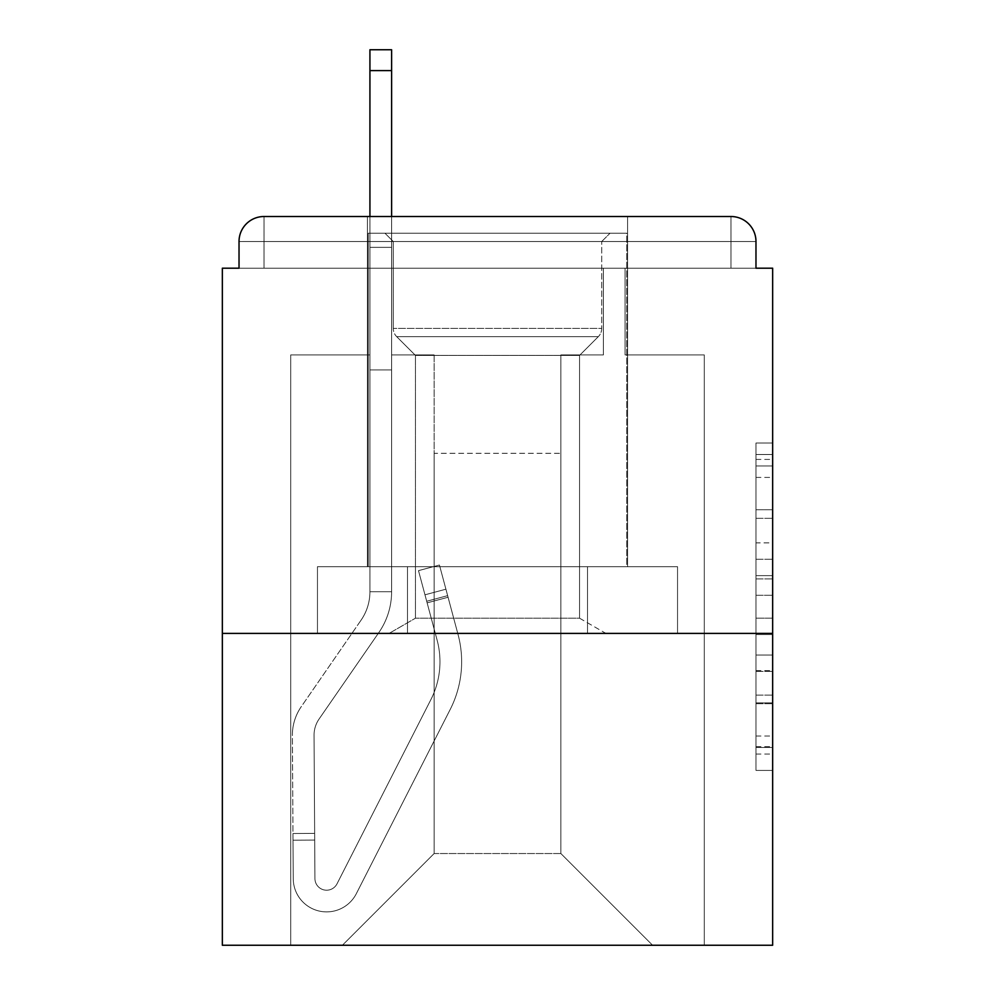 <?xml version="1.0" encoding="UTF-8"?>
<svg xmlns="http://www.w3.org/2000/svg" width="995" height="995" viewBox="0 0 995 995"><rect width="100%" height="100%" fill="white"/><g stroke="black" fill="none" stroke-linecap="round" stroke-linejoin="round"><path stroke-width="0.75" stroke-dasharray="4.97 3.73" d="M755.976 542.884L755.976 595.271L772.655 595.271L772.655 754.048L772.655 459.416L772.655 595.271L755.976 595.271L755.976 454.504L755.976 770.416L755.976 443.036L755.976 747.494L772.655 747.494L755.976 747.494L772.655 747.494L755.976 747.494L755.976 695.119L755.976 770.416L772.655 770.416L772.655 443.036L772.655 746.673L772.655 618.181L755.976 618.181L772.655 618.181L772.655 695.119L772.655 465.958L755.976 465.958L772.655 465.958L772.655 770.416L772.655 459.416L772.655 770.416L755.976 770.416L755.976 443.036L772.655 443.036L772.655 459.416L772.655 443.036L772.655 459.416L772.655 443.036L772.655 454.504L772.655 443.036L755.976 443.036L755.976 465.958L772.655 465.958L755.976 465.958L755.976 542.884L772.655 542.884M627.571 216.512L627.571 566.702L367.429 566.702L627.571 566.702L367.429 566.702L627.571 566.702L627.571 216.512L367.429 216.512L367.429 566.702L367.429 216.512L627.571 216.512L367.429 216.512M772.655 575.632L772.655 559.265L772.655 575.632L755.976 575.632L755.976 509.738L755.976 703.714L755.976 655.021L772.655 655.021L755.976 655.021L755.976 770.416L772.655 770.416L755.976 770.416L772.655 770.416L755.976 770.416L755.976 443.036L772.655 443.036L755.976 443.036L772.655 443.036L755.976 443.036L755.976 575.632L772.655 575.632M772.655 633.405L772.655 268.202L755.976 268.202L755.976 241.524A25.012 25.012 0 0 0 730.964 216.512A25.012 25.012 0 0 1 755.976 241.524A25.012 25.012 0 0 0 730.964 216.512L264.036 216.512L730.964 216.512A25.012 25.012 0 0 1 755.976 241.524A25.012 25.012 0 0 0 730.964 216.512L264.036 216.512A25.012 25.012 0 0 0 239.024 241.524L239.024 268.202L239.024 241.524A25.012 25.012 0 0 1 264.036 216.512A25.012 25.012 0 0 0 239.024 241.524L239.024 268.202L222.345 268.202L222.345 633.405L772.655 633.405L772.655 945.25L222.345 945.25L222.345 633.405L772.655 633.405L222.345 633.405M434.131 354.916L391.607 354.916L434.131 354.916L391.607 354.916L434.131 354.916L391.607 354.916L434.131 354.916L391.607 354.916L434.131 354.916L391.607 354.916L434.131 354.916L391.607 354.916L434.131 354.916L391.607 354.916L434.131 354.916L391.607 354.916L434.131 354.916L391.607 354.916L434.131 354.916L391.607 354.916L434.131 354.916L391.607 354.916L434.131 354.916L391.607 354.916L434.131 354.916L391.607 354.916L434.131 354.916L391.607 354.916L434.131 354.916L434.131 853.536L434.131 453.31L434.131 853.536L342.417 945.25L704.286 945.25L704.286 354.916L625.071 354.916L704.286 354.916L625.071 354.916L704.286 354.916L625.071 354.916L704.286 354.916L625.071 354.916L704.286 354.916L625.071 354.916L704.286 354.916L625.071 354.916L704.286 354.916L625.071 354.916L704.286 354.916L625.071 354.916L704.286 354.916L625.071 354.916L704.286 354.916L625.071 354.916L704.286 354.916L625.071 354.916L704.286 354.916L625.071 354.916L704.286 354.916L625.071 354.916L704.286 354.916L625.071 354.916L704.286 354.916L704.286 945.25L704.286 354.916L704.286 945.25L704.286 354.916L704.286 945.25L704.286 354.916L704.286 945.25L704.286 354.916L704.286 945.25L704.286 354.916L704.286 945.25L704.286 354.916L704.286 945.25L704.286 354.916L704.286 945.25L704.286 354.916L704.286 945.25L704.286 354.916L704.286 945.25L704.286 354.916L704.286 945.25L704.286 354.916L704.286 945.25L704.286 354.916L704.286 945.25L704.286 354.916L704.286 945.25L342.417 945.25L434.131 853.536L434.131 453.31L560.869 453.31L560.869 853.536L434.131 853.536L434.131 354.916M369.929 354.916L290.714 354.916L290.714 945.25L342.417 945.25L434.131 853.536L434.131 453.31L434.131 853.536L434.131 453.31L434.131 853.536L434.131 453.31L434.131 853.536L434.131 453.31L434.131 853.536L434.131 453.31L434.131 853.536L434.131 453.31L434.131 853.536L434.131 453.31L434.131 853.536L434.131 453.31L434.131 853.536L434.131 453.31L434.131 853.536L434.131 453.31L434.131 853.536L434.131 453.31L434.131 853.536L434.131 453.31L434.131 853.536L560.869 853.536L560.869 453.31L560.869 853.536L652.583 945.25L560.869 853.536L560.869 453.31L560.869 853.536L652.583 945.25L560.869 853.536L560.869 453.31L560.869 853.536L652.583 945.25L560.869 853.536L560.869 453.31L560.869 853.536L652.583 945.25L560.869 853.536L560.869 453.31L560.869 853.536L652.583 945.25L560.869 853.536L560.869 453.31L560.869 853.536L652.583 945.25L560.869 853.536L560.869 453.31L560.869 853.536L652.583 945.25L560.869 853.536L560.869 453.31L560.869 853.536L652.583 945.25L560.869 853.536L560.869 453.31L560.869 853.536L652.583 945.25L560.869 853.536L560.869 453.31L560.869 853.536L652.583 945.25L560.869 853.536L560.869 453.31L560.869 853.536L652.583 945.25L560.869 853.536L560.869 453.31L560.869 853.536L652.583 945.25L560.869 853.536L560.869 453.31L560.869 853.536L652.583 945.25L560.869 853.536L560.869 453.31L560.869 853.536L652.583 945.25L560.869 853.536L560.869 453.31L434.131 453.31L434.131 853.536L342.417 945.25L434.131 853.536L342.417 945.25L434.131 853.536L342.417 945.25L434.131 853.536L342.417 945.25L434.131 853.536L342.417 945.25L434.131 853.536L342.417 945.25L434.131 853.536L342.417 945.25L434.131 853.536L342.417 945.25L434.131 853.536L342.417 945.25L434.131 853.536L342.417 945.25L434.131 853.536L342.417 945.25L434.131 853.536L342.417 945.25L434.131 853.536L342.417 945.25L434.131 853.536L342.417 945.25L290.714 945.25L342.417 945.25L290.714 945.25L342.417 945.25L290.714 945.25L342.417 945.25L290.714 945.25L342.417 945.25L290.714 945.25L342.417 945.25L290.714 945.25L342.417 945.25L290.714 945.25L342.417 945.25L290.714 945.25L342.417 945.25L290.714 945.25L342.417 945.25L290.714 945.25L342.417 945.25L290.714 945.25L342.417 945.25L290.714 945.25L342.417 945.25L290.714 945.25L342.417 945.25L290.714 945.25L290.714 354.916L290.714 945.25L290.714 354.916L290.714 945.25L290.714 354.916L290.714 945.25L290.714 354.916L290.714 945.25L290.714 354.916L290.714 945.25L290.714 354.916L290.714 945.25L290.714 354.916L290.714 945.25L290.714 354.916L290.714 945.25L290.714 354.916L290.714 945.25L290.714 354.916L290.714 945.25L290.714 354.916L290.714 945.25L290.714 354.916L290.714 945.25L290.714 354.916L290.714 945.25L290.714 354.916L369.929 354.916L290.714 354.916L369.929 354.916L290.714 354.916L369.929 354.916L290.714 354.916L369.929 354.916L290.714 354.916L369.929 354.916L290.714 354.916L369.929 354.916L290.714 354.916L369.929 354.916L290.714 354.916L369.929 354.916L290.714 354.916L369.929 354.916L290.714 354.916L369.929 354.916L290.714 354.916L369.929 354.916L290.714 354.916L369.929 354.916L290.714 354.916L369.929 354.916L290.714 354.916L369.929 354.916L369.929 268.202L369.929 354.916M603.393 354.916L560.869 354.916L560.869 453.31L560.869 354.916L560.869 453.31L560.869 354.916L560.869 453.31L560.869 354.916L560.869 453.31L560.869 354.916L560.869 453.31L560.869 354.916L560.869 453.31L560.869 354.916L560.869 453.31L560.869 354.916L560.869 453.31L560.869 354.916L560.869 453.31L560.869 354.916L560.869 453.31L560.869 354.916L560.869 453.31L560.869 354.916L560.869 453.31L560.869 354.916L560.869 453.31L560.869 354.916L560.869 453.31L560.869 354.916L603.393 354.916L560.869 354.916L603.393 354.916L560.869 354.916L603.393 354.916L560.869 354.916L603.393 354.916L560.869 354.916L603.393 354.916L560.869 354.916L603.393 354.916L560.869 354.916L603.393 354.916L560.869 354.916L603.393 354.916L560.869 354.916L603.393 354.916L560.869 354.916L603.393 354.916L560.869 354.916L603.393 354.916L560.869 354.916L603.393 354.916L560.869 354.916L603.393 354.916L560.869 354.916L603.393 354.916L603.393 268.202L625.071 268.202L625.071 354.916L625.071 268.202L625.071 354.916L625.071 268.202L625.071 354.916L625.071 268.202L625.071 354.916L625.071 268.202L625.071 354.916L625.071 268.202L625.071 354.916L625.071 268.202L625.071 354.916L625.071 268.202L625.071 354.916L625.071 268.202L625.071 354.916L625.071 268.202L625.071 354.916L625.071 268.202L625.071 354.916L625.071 268.202L625.071 354.916L625.071 268.202L625.071 354.916L625.071 268.202L625.071 354.916L625.071 268.202L603.393 268.202L603.393 354.916L603.393 268.202L625.071 268.202L603.393 268.202L625.071 268.202L603.393 268.202L625.071 268.202L603.393 268.202L625.071 268.202L603.393 268.202L625.071 268.202L603.393 268.202L625.071 268.202L603.393 268.202L625.071 268.202L603.393 268.202L625.071 268.202L603.393 268.202L625.071 268.202L603.393 268.202L625.071 268.202L603.393 268.202L625.071 268.202L603.393 268.202L625.071 268.202L603.393 268.202L625.071 268.202L603.393 268.202L603.393 354.916M407.477 633.405L677.545 633.405L317.455 633.405L677.545 633.405L317.455 633.405L677.545 633.405L407.477 633.405L407.477 566.702L317.455 566.702L677.545 566.702L407.477 566.702L407.477 633.405L407.477 566.702L587.523 566.702L587.523 633.405L587.523 566.702L677.545 566.702L677.545 633.405L677.545 566.702L317.455 566.702L317.455 633.405L317.455 566.702L407.477 566.702L407.477 633.405L407.477 566.702L317.455 566.702L587.523 566.702L587.523 633.405L587.523 566.702L677.545 566.702L407.477 566.702L407.477 633.405L407.477 566.702L317.455 566.702L317.455 633.405L317.455 566.702L587.523 566.702L587.523 633.405L587.523 566.702L677.545 566.702L677.545 633.405L677.545 566.702L407.477 566.702L407.477 633.405M652.583 945.25L560.869 853.536L652.583 945.25M369.929 216.512L369.929 268.202L391.607 268.202L391.607 354.916L391.607 268.202L369.929 268.202L369.929 49.75L369.929 369.929L391.607 369.929L391.607 591.714L369.929 591.714L369.929 369.929L391.607 369.929L391.607 591.714L369.929 591.714L369.929 369.929L391.607 369.929L391.607 268.202L369.929 268.202L391.607 268.202L369.929 268.202L391.607 268.202L369.929 268.202L369.929 247.357L391.607 247.357L391.607 49.75L391.607 268.202L369.929 268.202L369.929 369.929L391.607 369.929L391.607 591.714L369.929 591.714A50.024 50.024 0 0 1 361.061 620.171L301.261 706.674A50.024 50.024 0 0 0 292.381 735.417L293.251 878.747A33.357 33.357 0 0 0 326.609 911.893A33.357 33.357 0 0 1 293.251 878.747A33.357 33.357 0 0 0 326.609 911.893A33.357 33.357 0 0 1 293.251 878.747L292.978 833.524L293.027 840.19L292.978 833.524L293.027 840.19L292.978 833.524L293.027 840.19L292.978 833.524L293.027 840.19L292.978 833.524L293.027 840.19L292.978 833.524L293.027 840.19L292.978 833.524L293.027 840.19L292.978 833.524L293.027 840.19L292.978 833.524L293.027 840.19L292.978 833.524L293.027 840.19L292.978 833.524L293.027 840.19L292.978 833.524L293.027 840.19L292.978 833.524L293.027 840.19L292.978 833.524L293.027 840.19L314.706 840.054L314.656 833.387L314.93 878.622A11.679 11.679 0 0 0 337.006 883.846A11.679 11.679 0 0 1 326.609 890.214A11.679 11.679 0 0 0 337.006 883.846A11.679 11.679 0 0 1 314.93 878.622A11.679 11.679 0 0 0 326.609 890.214A11.679 11.679 0 0 1 314.93 878.622A11.679 11.679 0 0 0 337.006 883.846L430.885 699.609A83.381 83.381 0 0 0 437.128 640.183A83.381 83.381 0 0 1 430.885 699.609A83.381 83.381 0 0 0 437.128 640.183L418.497 570.645L427.129 602.858L418.497 570.645L439.442 565.036L448.073 597.249L439.442 565.036L418.497 570.645L427.129 602.858L418.497 570.645L439.442 565.036L448.073 597.249L439.442 565.036L418.497 570.645L427.129 602.858L418.497 570.645L439.442 565.036L448.073 597.249L439.442 565.036L418.497 570.645L427.129 602.858L418.497 570.645L439.442 565.036L448.073 597.249L439.442 565.036L418.497 570.645L427.129 602.858L418.497 570.645L439.442 565.036L448.073 597.249L439.442 565.036L418.497 570.645L427.129 602.858L418.497 570.645L439.442 565.036L448.073 597.249L439.442 565.036L418.497 570.645L427.129 602.858L418.497 570.645L439.442 565.036L448.073 597.249L439.442 565.036L418.497 570.645L427.129 602.858L418.497 570.645L439.442 565.036L448.073 597.249L439.442 565.036L418.497 570.645L427.129 602.858L418.497 570.645L439.442 565.036L448.073 597.249L439.442 565.036L418.497 570.645L427.129 602.858L418.497 570.645L439.442 565.036L448.073 597.249L439.442 565.036L418.497 570.645L427.129 602.858L418.497 570.645L439.442 565.036L448.073 597.249L439.442 565.036L418.497 570.645L427.129 602.858L418.497 570.645L439.442 565.036L448.073 597.249L439.442 565.036L418.497 570.645L427.129 602.858L418.497 570.645L439.442 565.036L448.073 597.249L439.442 565.036L418.497 570.645L427.129 602.858L448.073 597.249L439.442 565.036L448.073 597.249L427.129 602.858L448.073 597.249L427.129 602.858L448.073 597.249L427.129 602.858L448.073 597.249L427.129 602.858L448.073 597.249L427.129 602.858L448.073 597.249L427.129 602.858L448.073 597.249L427.129 602.858L448.073 597.249L427.129 602.858L448.073 597.249L427.129 602.858L448.073 597.249L427.129 602.858L448.073 597.249L427.129 602.858L448.073 597.249L427.129 602.858L448.073 597.249L427.129 602.858L448.073 597.249L427.129 602.858L437.128 640.183L424.964 594.811L426.693 601.254L424.964 594.811L426.693 601.254L424.964 594.811L426.693 601.254L424.964 594.811L426.693 601.254L424.964 594.811L426.693 601.254L424.964 594.811L426.693 601.254L424.964 594.811L426.693 601.254L424.964 594.811L426.693 601.254L424.964 594.811L426.693 601.254L424.964 594.811L426.693 601.254L424.964 594.811L426.693 601.254L424.964 594.811L426.693 601.254L424.964 594.811L426.693 601.254L424.964 594.811L426.693 601.254L447.638 595.644L445.909 589.202L458.061 634.561A105.06 105.06 0 0 1 450.2 709.46A105.06 105.06 0 0 0 458.061 634.561A105.06 105.06 0 0 1 450.2 709.46L356.322 893.684L450.2 709.46A105.06 105.06 0 0 0 458.061 634.561L448.073 597.249L458.061 634.561A105.06 105.06 0 0 1 450.2 709.46L356.322 893.684A33.357 33.357 0 0 1 326.609 911.893A33.357 33.357 0 0 0 356.322 893.684L450.2 709.46A105.06 105.06 0 0 0 458.061 634.561A105.06 105.06 0 0 1 450.2 709.46L356.322 893.684A33.357 33.357 0 0 1 326.609 911.893A33.357 33.357 0 0 0 356.322 893.684L450.2 709.46A105.06 105.06 0 0 0 458.061 634.561L448.073 597.249L458.061 634.561A105.06 105.06 0 0 1 450.2 709.46L356.322 893.684A33.357 33.357 0 0 1 293.251 878.747L293.027 840.19L314.706 840.054L314.93 878.622A11.679 11.679 0 0 0 337.006 883.846L430.885 699.609A83.381 83.381 0 0 0 437.128 640.183L426.693 601.254L447.638 595.644L458.061 634.561A105.06 105.06 0 0 1 450.2 709.46A105.06 105.06 0 0 0 458.061 634.561L448.073 597.249L458.061 634.561A105.06 105.06 0 0 1 450.2 709.46L356.322 893.684L450.2 709.46A105.06 105.06 0 0 0 458.061 634.561A105.06 105.06 0 0 1 450.2 709.46L356.322 893.684A33.357 33.357 0 0 1 293.251 878.747A33.357 33.357 0 0 0 356.322 893.684L450.2 709.46A105.06 105.06 0 0 0 458.061 634.561L448.073 597.249L458.061 634.561A105.06 105.06 0 0 1 450.2 709.46L356.322 893.684A33.357 33.357 0 0 1 326.609 911.893A33.357 33.357 0 0 0 356.322 893.684L450.2 709.46A105.06 105.06 0 0 0 458.061 634.561A105.06 105.06 0 0 1 450.2 709.46L356.322 893.684A33.357 33.357 0 0 1 293.251 878.747A33.357 33.357 0 0 0 326.609 911.893A33.357 33.357 0 0 1 293.251 878.747L293.027 840.19L314.706 840.054L314.656 833.387L314.93 878.622A11.679 11.679 0 0 0 326.609 890.214A11.679 11.679 0 0 1 314.93 878.622A11.679 11.679 0 0 0 326.609 890.214A11.679 11.679 0 0 1 314.93 878.622A11.679 11.679 0 0 0 337.006 883.846L430.885 699.609A83.381 83.381 0 0 0 437.128 640.183A83.381 83.381 0 0 1 430.885 699.609A83.381 83.381 0 0 0 437.128 640.183A83.381 83.381 0 0 1 430.885 699.609A83.381 83.381 0 0 0 437.128 640.183L426.693 601.254L447.638 595.644L445.909 589.202L458.061 634.561A105.06 105.06 0 0 1 450.2 709.46A105.06 105.06 0 0 0 458.061 634.561A105.06 105.06 0 0 1 450.2 709.46L356.322 893.684L450.2 709.46A105.06 105.06 0 0 0 458.061 634.561L448.073 597.249L458.061 634.561A105.06 105.06 0 0 1 450.2 709.46L356.322 893.684A33.357 33.357 0 0 1 326.609 911.893A33.357 33.357 0 0 0 356.322 893.684L450.2 709.46A105.06 105.06 0 0 0 458.061 634.561A105.06 105.06 0 0 1 450.2 709.46L356.322 893.684A33.357 33.357 0 0 1 326.609 911.893A33.357 33.357 0 0 0 356.322 893.684L450.2 709.46A105.06 105.06 0 0 0 458.061 634.561L448.073 597.249L458.061 634.561A105.06 105.06 0 0 1 450.2 709.46L356.322 893.684A33.357 33.357 0 0 1 293.251 878.747L293.027 840.19L314.706 840.054L314.93 878.622A11.679 11.679 0 0 0 337.006 883.846L430.885 699.609A83.381 83.381 0 0 0 437.128 640.183L426.693 601.254L447.638 595.644L458.061 634.561A105.06 105.06 0 0 1 450.2 709.46A105.06 105.06 0 0 0 458.061 634.561L448.073 597.249L458.061 634.561A105.06 105.06 0 0 1 450.2 709.46L356.322 893.684L450.2 709.46A105.06 105.06 0 0 0 458.061 634.561A105.06 105.06 0 0 1 450.2 709.46L356.322 893.684A33.357 33.357 0 0 1 293.251 878.747A33.357 33.357 0 0 0 356.322 893.684L450.2 709.46A105.06 105.06 0 0 0 458.061 634.561L448.073 597.249L458.061 634.561A105.06 105.06 0 0 1 450.2 709.46L356.322 893.684A33.357 33.357 0 0 1 326.609 911.893A33.357 33.357 0 0 0 356.322 893.684L450.2 709.46A105.06 105.06 0 0 0 458.061 634.561A105.06 105.06 0 0 1 450.2 709.46L356.322 893.684A33.357 33.357 0 0 1 293.251 878.747A33.357 33.357 0 0 0 326.609 911.893A33.357 33.357 0 0 1 293.251 878.747L293.027 840.19L314.706 840.054L314.656 833.387L314.93 878.622A11.679 11.679 0 0 0 326.609 890.214A11.679 11.679 0 0 1 314.93 878.622A11.679 11.679 0 0 0 326.609 890.214A11.679 11.679 0 0 1 314.93 878.622A11.679 11.679 0 0 0 337.006 883.846A11.679 11.679 0 0 1 326.609 890.214A11.679 11.679 0 0 0 337.006 883.846A11.679 11.679 0 0 1 314.93 878.622A11.679 11.679 0 0 0 326.609 890.214A11.679 11.679 0 0 1 314.93 878.622A11.679 11.679 0 0 0 337.006 883.846L430.885 699.609A83.381 83.381 0 0 0 437.128 640.183A83.381 83.381 0 0 1 430.885 699.609A83.381 83.381 0 0 0 437.128 640.183A83.381 83.381 0 0 1 430.885 699.609A83.381 83.381 0 0 0 437.128 640.183L426.693 601.254L447.638 595.644L445.909 589.202L458.061 634.561A105.06 105.06 0 0 1 450.2 709.46A105.06 105.06 0 0 0 458.061 634.561A105.06 105.06 0 0 1 450.2 709.46L356.322 893.684L450.2 709.46A105.06 105.06 0 0 0 458.061 634.561L448.073 597.249L458.061 634.561A105.06 105.06 0 0 1 450.2 709.46L356.322 893.684A33.357 33.357 0 0 1 326.609 911.893A33.357 33.357 0 0 0 356.322 893.684L450.2 709.46A105.06 105.06 0 0 0 458.061 634.561A105.06 105.06 0 0 1 450.2 709.46L356.322 893.684A33.357 33.357 0 0 1 326.609 911.893A33.357 33.357 0 0 0 356.322 893.684L450.2 709.46A105.06 105.06 0 0 0 458.061 634.561L448.073 597.249L458.061 634.561A105.06 105.06 0 0 1 450.2 709.46L356.322 893.684A33.357 33.357 0 0 1 293.251 878.747L293.027 840.19L314.706 840.054L314.93 878.622A11.679 11.679 0 0 0 337.006 883.846L430.885 699.609A83.381 83.381 0 0 0 437.128 640.183L426.693 601.254L447.638 595.644L458.061 634.561A105.06 105.06 0 0 1 450.2 709.46A105.06 105.06 0 0 0 458.061 634.561L448.073 597.249L458.061 634.561A105.06 105.06 0 0 1 450.2 709.46L356.322 893.684L450.2 709.46A105.06 105.06 0 0 0 458.061 634.561A105.06 105.06 0 0 1 450.2 709.46L356.322 893.684A33.357 33.357 0 0 1 293.251 878.747A33.357 33.357 0 0 0 356.322 893.684L450.2 709.46A105.06 105.06 0 0 0 458.061 634.561L445.909 589.202L458.061 634.561A105.06 105.06 0 0 1 450.2 709.46L356.322 893.684A33.357 33.357 0 0 1 326.609 911.893A33.357 33.357 0 0 0 356.322 893.684L450.2 709.46L356.322 893.684A33.357 33.357 0 0 1 293.251 878.747A33.357 33.357 0 0 0 326.609 911.893A33.357 33.357 0 0 1 293.251 878.747L293.027 840.19L314.706 840.054L314.656 833.387L314.93 878.622A11.679 11.679 0 0 0 326.609 890.214A11.679 11.679 0 0 1 314.93 878.622A11.679 11.679 0 0 0 326.609 890.214A11.679 11.679 0 0 1 314.93 878.622A11.679 11.679 0 0 0 337.006 883.846L430.885 699.609A83.381 83.381 0 0 0 437.128 640.183A83.381 83.381 0 0 1 430.885 699.609A83.381 83.381 0 0 0 437.128 640.183A83.381 83.381 0 0 1 430.885 699.609A83.381 83.381 0 0 0 437.128 640.183L426.693 601.254L447.638 595.644L445.909 589.202L458.061 634.561A105.06 105.06 0 0 1 450.2 709.46L356.322 893.684L450.2 709.46A105.06 105.06 0 0 0 458.061 634.561L447.638 595.644L426.693 601.254L447.638 595.644L426.693 601.254L447.638 595.644L426.693 601.254L447.638 595.644L426.693 601.254L447.638 595.644L426.693 601.254L447.638 595.644L426.693 601.254L447.638 595.644L426.693 601.254L447.638 595.644L426.693 601.254L437.128 640.183A83.381 83.381 0 0 1 430.885 699.609A83.381 83.381 0 0 0 437.128 640.183A83.381 83.381 0 0 1 430.885 699.609A83.381 83.381 0 0 0 437.128 640.183L426.693 601.254L437.128 640.183A83.381 83.381 0 0 1 430.885 699.609A83.381 83.381 0 0 0 437.128 640.183A83.381 83.381 0 0 1 430.885 699.609A83.381 83.381 0 0 0 437.128 640.183L426.693 601.254L437.128 640.183A83.381 83.381 0 0 1 430.885 699.609A83.381 83.381 0 0 0 437.128 640.183A83.381 83.381 0 0 1 430.885 699.609A83.381 83.381 0 0 0 437.128 640.183L426.693 601.254L437.128 640.183A83.381 83.381 0 0 1 430.885 699.609A83.381 83.381 0 0 0 437.128 640.183A83.381 83.381 0 0 1 430.885 699.609A83.381 83.381 0 0 0 437.128 640.183L426.693 601.254L437.128 640.183A83.381 83.381 0 0 1 430.885 699.609A83.381 83.381 0 0 0 437.128 640.183A83.381 83.381 0 0 1 430.885 699.609A83.381 83.381 0 0 0 437.128 640.183L426.693 601.254L437.128 640.183A83.381 83.381 0 0 1 430.885 699.609A83.381 83.381 0 0 0 437.128 640.183A83.381 83.381 0 0 1 430.885 699.609A83.381 83.381 0 0 0 437.128 640.183L426.693 601.254L437.128 640.183A83.381 83.381 0 0 1 430.885 699.609A83.381 83.381 0 0 0 437.128 640.183A83.381 83.381 0 0 1 430.885 699.609A83.381 83.381 0 0 0 437.128 640.183L426.693 601.254L437.128 640.183A83.381 83.381 0 0 1 430.885 699.609L337.006 883.846A11.679 11.679 0 0 1 326.609 890.214A11.679 11.679 0 0 0 337.006 883.846A11.679 11.679 0 0 1 314.93 878.622A11.679 11.679 0 0 0 326.609 890.214A11.679 11.679 0 0 1 314.93 878.622A11.679 11.679 0 0 0 337.006 883.846L430.885 699.609L337.006 883.846A11.679 11.679 0 0 1 326.609 890.214A11.679 11.679 0 0 0 337.006 883.846A11.679 11.679 0 0 1 314.93 878.622A11.679 11.679 0 0 0 326.609 890.214A11.679 11.679 0 0 1 314.93 878.622A11.679 11.679 0 0 0 337.006 883.846L430.885 699.609L337.006 883.846A11.679 11.679 0 0 1 326.609 890.214A11.679 11.679 0 0 0 337.006 883.846A11.679 11.679 0 0 1 314.93 878.622A11.679 11.679 0 0 0 326.609 890.214A11.679 11.679 0 0 1 314.93 878.622A11.679 11.679 0 0 0 337.006 883.846L430.885 699.609L337.006 883.846A11.679 11.679 0 0 1 326.609 890.214A11.679 11.679 0 0 0 337.006 883.846A11.679 11.679 0 0 1 314.93 878.622A11.679 11.679 0 0 0 326.609 890.214A11.679 11.679 0 0 1 314.93 878.622A11.679 11.679 0 0 0 337.006 883.846L430.885 699.609L337.006 883.846A11.679 11.679 0 0 1 326.609 890.214A11.679 11.679 0 0 0 337.006 883.846A11.679 11.679 0 0 1 314.93 878.622A11.679 11.679 0 0 0 326.609 890.214A11.679 11.679 0 0 1 314.93 878.622A11.679 11.679 0 0 0 337.006 883.846L430.885 699.609L337.006 883.846A11.679 11.679 0 0 1 326.609 890.214A11.679 11.679 0 0 0 337.006 883.846A11.679 11.679 0 0 1 314.93 878.622A11.679 11.679 0 0 0 326.609 890.214A11.679 11.679 0 0 1 314.93 878.622L314.059 735.293L314.93 878.622A11.679 11.679 0 0 0 337.006 883.846L430.885 699.609L337.006 883.846A11.679 11.679 0 0 1 326.609 890.214A11.679 11.679 0 0 0 337.006 883.846A11.679 11.679 0 0 1 314.93 878.622L314.059 735.293L314.93 878.622A11.679 11.679 0 0 0 337.006 883.846L430.885 699.609L337.006 883.846A11.679 11.679 0 0 1 326.609 890.214A11.679 11.679 0 0 0 337.006 883.846A11.679 11.679 0 0 1 314.93 878.622L314.059 735.293L314.93 878.622L314.706 840.054L293.027 840.19L314.706 840.054L293.027 840.19L314.706 840.054L293.027 840.19L314.706 840.054L293.027 840.19L314.706 840.054L293.027 840.19L314.706 840.054L293.027 840.19L314.706 840.054L293.027 840.19L314.706 840.054L293.027 840.19L293.251 878.747A33.357 33.357 0 0 0 356.322 893.684A33.357 33.357 0 0 1 326.609 911.893A33.357 33.357 0 0 0 356.322 893.684L450.2 709.46L356.322 893.684A33.357 33.357 0 0 1 293.251 878.747A33.357 33.357 0 0 0 326.609 911.893A33.357 33.357 0 0 1 293.251 878.747L293.027 840.19L293.251 878.747A33.357 33.357 0 0 0 356.322 893.684L450.2 709.46A105.06 105.06 0 0 0 458.061 634.561A105.06 105.06 0 0 1 450.2 709.46L356.322 893.684A33.357 33.357 0 0 1 326.609 911.893A33.357 33.357 0 0 0 356.322 893.684L450.2 709.46L356.322 893.684A33.357 33.357 0 0 1 293.251 878.747A33.357 33.357 0 0 0 326.609 911.893A33.357 33.357 0 0 1 293.251 878.747L293.027 840.19L293.251 878.747A33.357 33.357 0 0 0 356.322 893.684L450.2 709.46L356.322 893.684A33.357 33.357 0 0 1 326.609 911.893A33.357 33.357 0 0 0 356.322 893.684A33.357 33.357 0 0 1 293.251 878.747A33.357 33.357 0 0 0 326.609 911.893A33.357 33.357 0 0 1 293.251 878.747L293.027 840.19L293.251 878.747A33.357 33.357 0 0 0 356.322 893.684L450.2 709.46L356.322 893.684A33.357 33.357 0 0 1 326.609 911.893A33.357 33.357 0 0 0 356.322 893.684A33.357 33.357 0 0 1 293.251 878.747A33.357 33.357 0 0 0 326.609 911.893A33.357 33.357 0 0 1 293.251 878.747L293.027 840.19L293.251 878.747A33.357 33.357 0 0 0 356.322 893.684L450.2 709.46L356.322 893.684A33.357 33.357 0 0 1 326.609 911.893A33.357 33.357 0 0 0 356.322 893.684A33.357 33.357 0 0 1 293.251 878.747A33.357 33.357 0 0 0 326.609 911.893A33.357 33.357 0 0 1 293.251 878.747L293.027 840.19L293.251 878.747A33.357 33.357 0 0 0 356.322 893.684A33.357 33.357 0 0 1 293.251 878.747A33.357 33.357 0 0 0 326.609 911.893A33.357 33.357 0 0 1 293.251 878.747L293.027 840.19L293.251 878.747A33.357 33.357 0 0 0 356.322 893.684A33.357 33.357 0 0 1 293.251 878.747A33.357 33.357 0 0 0 326.609 911.893A33.357 33.357 0 0 1 293.251 878.747L293.027 840.19L293.251 878.747A33.357 33.357 0 0 0 356.322 893.684A33.357 33.357 0 0 1 293.251 878.747L293.027 840.19L293.251 878.747A33.357 33.357 0 0 0 326.609 911.893A33.357 33.357 0 0 1 293.251 878.747L293.027 840.19L293.251 878.747A33.357 33.357 0 0 0 326.609 911.893A33.357 33.357 0 0 1 293.251 878.747L292.381 735.417A50.024 50.024 0 0 1 301.261 706.674A50.024 50.024 0 0 0 292.381 735.417A50.024 50.024 0 0 1 301.261 706.674A50.024 50.024 0 0 0 292.381 735.417A50.024 50.024 0 0 1 301.261 706.674A50.024 50.024 0 0 0 292.381 735.417A50.024 50.024 0 0 1 301.261 706.674A50.024 50.024 0 0 0 292.381 735.417A50.024 50.024 0 0 1 301.261 706.674A50.024 50.024 0 0 0 292.381 735.417A50.024 50.024 0 0 1 301.261 706.674A50.024 50.024 0 0 0 292.381 735.417A50.024 50.024 0 0 1 301.261 706.674A50.024 50.024 0 0 0 292.381 735.417A50.024 50.024 0 0 1 301.261 706.674A50.024 50.024 0 0 0 292.381 735.417A50.024 50.024 0 0 1 301.261 706.674A50.024 50.024 0 0 0 292.381 735.417A50.024 50.024 0 0 1 301.261 706.674A50.024 50.024 0 0 0 292.381 735.417A50.024 50.024 0 0 1 301.261 706.674A50.024 50.024 0 0 0 292.381 735.417A50.024 50.024 0 0 1 301.261 706.674A50.024 50.024 0 0 0 292.381 735.417A50.024 50.024 0 0 1 301.261 706.674A50.024 50.024 0 0 0 292.381 735.417A50.024 50.024 0 0 1 301.261 706.674L361.061 620.171A50.024 50.024 0 0 0 369.929 591.714L369.929 268.202L391.607 268.202L369.929 268.202L391.607 268.202L369.929 268.202L369.929 247.357L391.607 247.357L391.607 49.75L391.607 268.202L369.929 268.202L369.929 369.929L391.607 369.929L391.607 591.714L369.929 591.714L369.929 369.929L391.607 369.929L391.607 268.202L369.929 268.202L391.607 268.202L369.929 268.202L391.607 268.202L369.929 268.202L369.929 49.75L369.929 369.929L391.607 369.929L391.607 591.714A71.702 71.702 0 0 1 378.884 632.497L319.096 718.999A28.345 28.345 0 0 0 314.059 735.293A28.345 28.345 0 0 1 319.096 718.999A28.345 28.345 0 0 0 314.059 735.293A28.345 28.345 0 0 1 319.096 718.999A28.345 28.345 0 0 0 314.059 735.293A28.345 28.345 0 0 1 319.096 718.999A28.345 28.345 0 0 0 314.059 735.293A28.345 28.345 0 0 1 319.096 718.999A28.345 28.345 0 0 0 314.059 735.293A28.345 28.345 0 0 1 319.096 718.999A28.345 28.345 0 0 0 314.059 735.293A28.345 28.345 0 0 1 319.096 718.999A28.345 28.345 0 0 0 314.059 735.293A28.345 28.345 0 0 1 319.096 718.999A28.345 28.345 0 0 0 314.059 735.293A28.345 28.345 0 0 1 319.096 718.999A28.345 28.345 0 0 0 314.059 735.293A28.345 28.345 0 0 1 319.096 718.999A28.345 28.345 0 0 0 314.059 735.293A28.345 28.345 0 0 1 319.096 718.999A28.345 28.345 0 0 0 314.059 735.293A28.345 28.345 0 0 1 319.096 718.999A28.345 28.345 0 0 0 314.059 735.293A28.345 28.345 0 0 1 319.096 718.999A28.345 28.345 0 0 0 314.059 735.293A28.345 28.345 0 0 1 319.096 718.999A28.345 28.345 0 0 0 314.059 735.293A28.345 28.345 0 0 1 319.096 718.999L378.884 632.497A71.702 71.702 0 0 0 391.607 591.714L369.929 591.714A50.024 50.024 0 0 1 361.061 620.171A50.024 50.024 0 0 0 369.929 591.714L369.929 369.929L391.607 369.929L391.607 591.714L369.929 591.714L369.929 268.202L391.607 268.202L369.929 268.202L391.607 268.202L369.929 268.202L369.929 247.357L391.607 247.357L391.607 49.75L391.607 268.202L369.929 268.202L369.929 369.929L391.607 369.929L391.607 268.202L369.929 268.202L391.607 268.202L369.929 268.202L391.607 268.202L369.929 268.202L369.929 247.357L391.607 247.357L391.607 49.75L391.607 268.202L369.929 268.202L369.929 369.929L391.607 369.929L391.607 591.714L369.929 591.714A50.024 50.024 0 0 1 361.061 620.171A50.024 50.024 0 0 0 369.929 591.714L369.929 369.929L391.607 369.929L391.607 591.714L369.929 591.714L369.929 369.929L391.607 369.929L391.607 268.202L369.929 268.202L391.607 268.202L369.929 268.202L391.607 268.202L369.929 268.202L369.929 49.75L369.929 369.929L369.929 268.202L391.607 268.202L369.929 268.202L391.607 268.202L369.929 268.202L369.929 247.357L391.607 247.357L391.607 49.75L391.607 268.202L369.929 268.202L369.929 369.929L391.607 369.929L391.607 591.714A71.702 71.702 0 0 1 378.884 632.497A71.702 71.702 0 0 0 391.607 591.714L369.929 591.714A50.024 50.024 0 0 1 361.061 620.171A50.024 50.024 0 0 0 369.929 591.714L369.929 369.929L391.607 369.929L391.607 591.714L369.929 591.714L369.929 369.929L391.607 369.929L391.607 268.202L369.929 268.202L391.607 268.202L369.929 268.202L391.607 268.202L369.929 268.202L369.929 247.357L391.607 247.357L391.607 49.75L391.607 268.202L369.929 268.202L369.929 369.929L391.607 369.929L391.607 591.714L369.929 591.714A50.024 50.024 0 0 1 361.061 620.171A50.024 50.024 0 0 0 369.929 591.714L369.929 268.202L391.607 268.202L391.607 591.714L369.929 591.714L369.929 369.929L391.607 369.929L391.607 49.75L391.607 591.714A71.702 71.702 0 0 1 378.884 632.497A71.702 71.702 0 0 0 391.607 591.714L369.929 591.714A50.024 50.024 0 0 1 361.061 620.171A50.024 50.024 0 0 0 369.929 591.714L369.929 369.929L391.607 369.929L391.607 591.714L369.929 591.714L369.929 369.929L391.607 369.929L391.607 49.75L391.607 591.714L369.929 591.714A50.024 50.024 0 0 1 361.061 620.171A50.024 50.024 0 0 0 369.929 591.714L369.929 369.929L391.607 369.929L391.607 591.714L369.929 591.714L369.929 268.202L391.607 268.202L391.607 49.75L391.607 591.714A71.702 71.702 0 0 1 378.884 632.497A71.702 71.702 0 0 0 391.607 591.714L369.929 591.714A50.024 50.024 0 0 1 361.061 620.171A50.024 50.024 0 0 0 369.929 591.714L369.929 369.929L391.607 369.929L391.607 591.714L369.929 591.714L369.929 369.929L391.607 369.929L391.607 49.75L391.607 591.714L369.929 591.714A50.024 50.024 0 0 1 361.061 620.171A50.024 50.024 0 0 0 369.929 591.714L369.929 369.929L391.607 369.929L391.607 591.714L369.929 591.714L369.929 369.929L391.607 369.929L391.607 49.75L391.607 591.714A71.702 71.702 0 0 1 378.884 632.497A71.702 71.702 0 0 0 391.607 591.714L369.929 591.714A50.024 50.024 0 0 1 361.061 620.171A50.024 50.024 0 0 0 369.929 591.714L369.929 49.75L369.929 369.929L391.607 369.929L391.607 591.714L369.929 591.714L369.929 369.929L391.607 369.929L391.607 49.75L391.607 591.714L369.929 591.714A50.024 50.024 0 0 1 361.061 620.171A50.024 50.024 0 0 0 369.929 591.714L369.929 369.929L391.607 369.929L391.607 591.714L369.929 591.714L369.929 369.929L391.607 369.929L391.607 49.75L369.929 49.75L369.929 247.357L391.607 247.357L391.607 591.714A71.702 71.702 0 0 1 378.884 632.497A71.702 71.702 0 0 0 391.607 591.714L369.929 591.714A50.024 50.024 0 0 1 361.061 620.171A50.024 50.024 0 0 0 369.929 591.714L369.929 268.202L391.607 268.202L391.607 247.357L369.929 247.357L369.929 49.75L369.929 268.202L391.607 268.202L391.607 591.714L369.929 591.714L369.929 369.929L391.607 369.929L391.607 247.357L369.929 247.357L391.607 247.357L369.929 247.357L369.929 49.75L369.929 268.202L369.929 247.357L391.607 247.357L369.929 247.357L369.929 49.75L369.929 369.929L391.607 369.929L391.607 591.714L369.929 591.714A50.024 50.024 0 0 1 361.061 620.171A50.024 50.024 0 0 0 369.929 591.714L369.929 369.929L391.607 369.929L391.607 591.714L369.929 591.714L369.929 369.929L391.607 369.929L391.607 268.202L391.607 369.929L369.929 369.929L369.929 268.202L391.607 268.202L391.607 247.357L369.929 247.357L369.929 49.75L369.929 268.202L391.607 268.202L391.607 369.929L369.929 369.929L391.607 369.929L369.929 369.929L369.929 247.357L391.607 247.357L369.929 247.357L369.929 49.75L369.929 369.929L391.607 369.929L369.929 369.929L391.607 369.929L369.929 369.929L369.929 268.202L391.607 268.202L391.607 247.357L369.929 247.357L391.607 247.357L369.929 247.357L369.929 49.75L369.929 268.202L391.607 268.202L391.607 369.929L369.929 369.929L391.607 369.929L369.929 369.929L391.607 369.929L369.929 369.929L369.929 247.357L391.607 247.357L369.929 247.357L369.929 49.75L369.929 369.929L391.607 369.929L369.929 369.929L391.607 369.929L369.929 369.929L369.929 268.202L391.607 268.202L391.607 247.357L369.929 247.357L369.929 49.75L369.929 268.202L391.607 268.202L391.607 369.929L369.929 369.929L391.607 369.929L369.929 369.929L369.929 247.357L391.607 247.357L369.929 247.357L369.929 70.595L391.607 70.595M755.976 241.524L730.977 241.524L730.964 216.512L730.964 241.511L730.964 216.512L730.964 241.511L755.976 241.524L730.977 241.524L730.964 216.512L730.964 241.511L730.964 216.512L730.964 241.511L755.976 241.524L730.977 241.524L730.964 216.512L730.964 241.511L730.964 216.512L730.964 241.511L755.976 241.524L730.977 241.524L730.964 216.512A25.012 25.012 0 0 1 755.976 241.524A25.012 25.012 0 0 0 730.964 216.512A25.012 25.012 0 0 1 755.976 241.524L730.977 241.524L755.976 241.524A25.012 25.012 0 0 0 730.964 216.512L730.964 241.511L755.976 241.524A25.012 25.012 0 0 0 730.964 216.512L730.964 241.511L755.976 241.524A25.012 25.012 0 0 0 730.964 216.512L730.964 241.511L755.976 241.524A25.012 25.012 0 0 0 730.964 216.512L730.964 241.511L755.976 241.524A25.012 25.012 0 0 0 730.964 216.512L730.964 241.511L755.976 241.524A25.012 25.012 0 0 0 730.964 216.512L730.964 268.202L730.977 241.524L730.964 268.202L730.977 241.524L730.964 268.202L730.977 241.524L730.964 268.202L730.977 241.524L730.964 268.202L730.977 241.524L755.976 241.524L730.964 241.524L755.976 241.524A25.012 25.012 0 0 0 730.964 216.512A25.012 25.012 0 0 1 755.976 241.524L755.976 268.202L755.976 241.524A25.012 25.012 0 0 0 730.964 216.512L730.964 268.202L239.024 268.202L264.036 268.202L239.024 268.202L264.036 268.202L239.024 268.202L264.036 268.202L239.024 268.202L264.036 268.202L239.024 268.202L264.036 268.202L239.024 268.202L264.036 268.202L239.024 268.202L264.036 268.202L239.024 268.202L264.036 268.202L239.024 268.202L264.036 268.202L239.024 268.202L264.036 268.202L239.024 268.202L264.036 268.202L239.024 268.202L264.036 268.202L239.024 268.202L264.036 268.202L239.024 268.202L264.036 268.202L264.036 241.524L264.036 268.202L264.036 241.524L730.964 241.524L239.024 241.524L239.024 268.202L239.024 241.524A25.012 25.012 0 0 1 264.036 216.512A25.012 25.012 0 0 0 239.024 241.524L239.024 268.202L239.024 241.524A25.012 25.012 0 0 1 264.036 216.512A25.012 25.012 0 0 0 239.024 241.524L264.036 241.524L264.036 216.512A25.012 25.012 0 0 0 239.024 241.524L264.023 241.524L264.023 268.202L264.036 241.524L730.964 241.524L730.964 268.202L755.976 268.202L264.036 268.202L264.036 241.524L264.023 268.202L264.036 241.524L730.964 241.524L730.964 216.512L264.036 216.512A25.012 25.012 0 0 0 239.024 241.524L264.023 241.524L264.023 268.202L264.036 241.524L755.976 241.524A25.012 25.012 0 0 0 730.964 216.512L264.036 216.512A25.012 25.012 0 0 0 239.024 241.524L264.023 241.524L264.023 268.202L264.036 241.524L730.964 241.511L264.036 241.511L264.023 268.202L264.036 241.524L730.964 241.524L730.964 268.202L755.976 268.202L264.023 268.202L264.023 241.524L264.023 268.202L264.036 241.524L730.964 241.511L264.036 241.511L264.023 268.202L264.036 241.524L730.964 241.524L730.964 268.202L264.036 268.202L264.023 241.524L264.023 268.202L264.036 241.524L730.964 241.511L264.036 241.511L264.023 268.202L264.036 241.524L730.964 241.524L730.964 268.202L755.976 268.202L264.023 268.202L755.976 268.202L264.023 268.202L755.976 268.202L264.023 268.202L755.976 268.202L264.023 268.202L755.976 268.202L264.023 268.202L755.976 268.202L264.023 268.202L755.976 268.202L264.023 268.202L755.976 268.202L264.023 268.202L755.976 268.202L264.023 268.202L755.976 268.202L264.023 268.202L755.976 268.202L264.023 268.202L755.976 268.202L264.023 268.202L730.964 268.202L730.964 241.511L264.036 241.511L264.023 268.202L264.023 241.524L730.964 241.524L730.964 268.202L730.977 241.524L264.036 241.511L730.964 241.524L730.964 268.202L730.977 241.524L264.036 241.511L264.023 268.202L264.023 241.524L730.964 241.524L730.964 268.202L730.977 241.524L264.023 241.524L730.964 241.524L730.964 268.202L730.964 241.511L239.024 241.524L264.023 241.524L264.036 216.512A25.012 25.012 0 0 0 239.024 241.524L264.023 241.524L239.024 241.524L264.023 241.524L264.036 216.512A25.012 25.012 0 0 0 239.024 241.524L264.023 241.524L239.024 241.524L264.023 241.524L264.036 216.512A25.012 25.012 0 0 0 239.024 241.524L264.023 241.524L239.024 241.524L264.023 241.524L264.036 216.512A25.012 25.012 0 0 0 239.024 241.524L264.023 241.524L239.024 241.524L264.023 241.524L264.036 216.512A25.012 25.012 0 0 0 239.024 241.524L264.023 241.524L239.024 241.524A25.012 25.012 0 0 1 264.036 216.512A25.012 25.012 0 0 0 239.024 241.524A25.012 25.012 0 0 1 264.036 216.512L264.036 241.524L264.036 216.512L264.036 241.511L239.024 241.524L264.036 241.524L264.036 216.512L264.036 241.511L264.036 216.512L264.036 241.511L239.024 241.524L264.036 241.524L264.036 216.512L264.036 241.511L264.036 216.512L264.036 241.511L239.024 241.524L264.036 241.524L264.036 216.512L264.036 241.511L264.036 216.512L264.036 241.511L239.024 241.524M730.964 216.512L730.964 241.524L730.964 216.512L730.964 241.524L730.964 216.512L264.036 216.512L264.036 241.511L264.036 216.512L264.036 241.511L730.964 241.511L264.036 241.511L730.964 241.511L264.036 241.511L730.964 241.511L730.964 216.512L264.036 216.512L264.036 241.511L264.036 216.512L264.036 241.511L264.036 216.512L730.964 216.512L264.036 216.512M755.976 595.271L772.655 595.271L755.976 595.271M755.976 454.504L755.976 443.036L755.976 454.504L772.655 454.504L755.976 454.504M755.976 702.893L755.976 634.549L755.976 702.893L772.655 702.893L755.976 702.893M755.976 634.549L755.976 618.181L772.655 618.181L755.976 618.181L755.976 634.549L772.655 634.549L755.976 634.549M755.976 509.738L755.976 465.958L755.976 509.738L772.655 509.738L755.976 509.738M755.976 443.036L772.655 443.036L755.976 443.036L755.976 459.416L755.976 443.036L772.655 443.036M755.976 770.416L772.655 770.416L755.976 770.416L755.976 754.048L755.976 770.416M393.274 241.524L384.941 233.191L610.059 233.191L384.941 233.191L610.059 233.191L384.941 233.191L393.274 241.524L601.726 241.524L610.059 233.191L601.726 241.524L393.274 241.524L601.726 241.524L393.274 241.524L393.274 328.412L393.274 241.524M579.563 618.206L605.893 633.405L389.107 633.405L605.893 633.405L389.107 633.405L605.893 633.405L579.563 618.206L415.437 618.206L389.107 633.405L415.437 618.206L579.563 618.206L415.437 618.206L579.563 618.206L579.563 355.402L598.306 336.658A11.679 11.679 0 0 0 601.726 328.412L601.726 241.524L601.726 328.412L393.274 328.412L601.726 328.412A11.679 11.679 0 0 1 598.306 336.658L396.694 336.658A11.679 11.679 0 0 1 393.274 328.412A11.679 11.679 0 0 0 396.694 336.658L598.306 336.658L396.694 336.658L598.306 336.658L579.563 355.402L415.437 355.402L415.437 618.206L415.437 355.402L579.563 355.402L579.563 618.206M415.437 355.402L396.694 336.658L415.437 355.402L579.563 355.402L415.437 355.402M368.262 233.191L626.738 233.191L626.738 566.702L368.262 566.702L626.738 566.702L368.262 566.702L626.738 566.702L626.738 233.191L368.262 233.191L368.262 566.702L368.262 233.191L626.738 233.191L368.262 233.191M587.523 566.702L587.523 633.405L587.523 566.702M391.607 591.714A71.702 71.702 0 0 1 378.884 632.497A71.702 71.702 0 0 0 391.607 591.714L369.929 591.714A50.024 50.024 0 0 1 361.061 620.171A50.024 50.024 0 0 0 369.929 591.714L391.607 591.714A71.702 71.702 0 0 1 378.884 632.497A71.702 71.702 0 0 0 391.607 591.714L369.929 591.714L391.607 591.714A71.702 71.702 0 0 1 378.884 632.497A71.702 71.702 0 0 0 391.607 591.714L369.929 591.714L391.607 591.714A71.702 71.702 0 0 1 378.884 632.497A71.702 71.702 0 0 0 391.607 591.714L369.929 591.714L391.607 591.714A71.702 71.702 0 0 1 378.884 632.497A71.702 71.702 0 0 0 391.607 591.714L369.929 591.714L391.607 591.714A71.702 71.702 0 0 1 378.884 632.497A71.702 71.702 0 0 0 391.607 591.714L369.929 591.714L391.607 591.714A71.702 71.702 0 0 1 378.884 632.497A71.702 71.702 0 0 0 391.607 591.714L369.929 591.714L391.607 591.714A71.702 71.702 0 0 1 378.884 632.497A71.702 71.702 0 0 0 391.607 591.714M337.006 883.846L430.885 699.609L337.006 883.846A11.679 11.679 0 0 1 326.609 890.214A11.679 11.679 0 0 0 337.006 883.846A11.679 11.679 0 0 1 326.609 890.214A11.679 11.679 0 0 0 337.006 883.846L430.885 699.609L337.006 883.846A11.679 11.679 0 0 1 314.93 878.622A11.679 11.679 0 0 0 337.006 883.846L430.885 699.609A83.381 83.381 0 0 0 437.128 640.183L426.693 601.254L437.128 640.183A83.381 83.381 0 0 1 430.885 699.609L337.006 883.846A11.679 11.679 0 0 1 326.609 890.214A11.679 11.679 0 0 0 337.006 883.846L430.885 699.609A83.381 83.381 0 0 0 437.128 640.183L426.693 601.254L437.128 640.183A83.381 83.381 0 0 1 430.885 699.609L337.006 883.846A11.679 11.679 0 0 1 326.609 890.214A11.679 11.679 0 0 0 337.006 883.846L430.885 699.609A83.381 83.381 0 0 0 437.128 640.183L426.693 601.254L437.128 640.183A83.381 83.381 0 0 1 430.885 699.609L337.006 883.846M391.607 216.512L391.607 268.202L369.929 268.202L369.929 369.929L369.929 247.357L391.607 247.357L369.929 247.357L369.929 70.595M369.929 369.929L391.607 369.929L369.929 369.929M418.497 570.645L439.442 565.036L418.497 570.645M369.929 247.357L391.607 247.357L369.929 247.357M755.976 695.119L772.655 695.119L755.976 695.119M755.976 670.568L772.655 670.568M755.976 518.333L772.655 518.333L755.976 518.333M755.976 459.416L772.655 459.416M755.976 754.048L772.655 754.048M755.976 736.039L772.655 736.039M755.976 477.413L772.655 477.413M755.976 578.903L772.655 578.903L755.976 578.903M755.976 671.389L772.655 671.389L755.976 671.389M755.976 703.714L772.655 703.714L755.976 703.714M755.976 559.265L772.655 559.265L755.976 559.265M314.706 840.054L293.027 840.19L314.706 840.054M447.638 595.644L426.693 601.254L447.638 595.644M755.976 746.673L772.655 746.673M755.976 747.494L772.655 747.494M755.976 465.958L772.655 465.958M292.978 833.524L314.656 833.387L292.978 833.524M424.964 594.811L445.909 589.202L424.964 594.811M369.929 49.75L391.607 49.75L369.929 49.75"/><path stroke-width="1.49" d="M772.655 633.405L772.655 268.202L755.976 268.202L755.976 241.524A25.012 25.012 0 0 0 730.964 216.512L264.036 216.512A25.012 25.012 0 0 0 239.024 241.524L239.024 268.202L222.345 268.202L222.345 945.25L772.655 945.25L772.655 633.405L222.345 633.405M239.024 241.524L239.024 268.202M730.964 216.512L627.571 216.512M367.429 216.512L264.036 216.512M755.976 268.202L755.976 241.524M391.607 70.595L369.929 70.595L369.929 49.75L391.607 49.75L391.607 216.512M369.929 70.595L369.929 216.512"/></g></svg>
